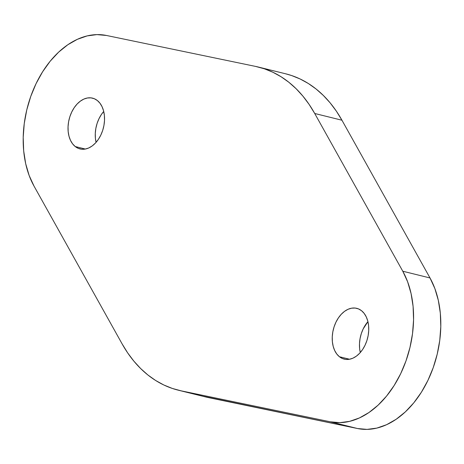 <?xml version="1.0" encoding="UTF-8"?>
<svg xmlns="http://www.w3.org/2000/svg" width="464" height="464" viewBox="0 0 464 464"><rect width="100%" height="100%" fill="white"/><g stroke="black" fill="none" stroke-linecap="round" stroke-linejoin="round"><path stroke-width="0.7" d="M361.56 310.729A26.158 17.673 103.9 0 1 366.508 341.724A26.158 17.673 103.9 0 1 344.207 359.124A26.158 17.673 103.9 0 1 339.416 356.735L349.56 359.24L339.416 356.735L336.794 354.038L334.701 350.558L333.21 346.434L332.386 341.823L332.253 336.899L332.827 331.853L334.074 326.882L335.953 322.173L338.395 317.904L341.301 314.25L344.555 311.338L348.041 309.291L351.619 308.183L355.151 308.055L358.51 308.914L361.56 310.729L364.182 313.426L366.276 316.906L367.766 321.03L368.59 325.641L368.718 330.565L368.149 335.611L366.896 340.582L365.017 345.291L362.581 349.56L359.675 353.214L356.422 356.126L352.936 358.173L349.357 359.281L345.819 359.409L342.467 358.55L339.416 356.735A26.158 17.673 103.9 0 1 334.463 325.74A26.158 17.673 103.9 0 1 356.764 308.34A26.158 17.673 103.9 0 1 361.56 310.729M97.353 100.531A26.158 17.673 103.9 0 1 102.306 131.527A26.158 17.673 103.9 0 1 80.005 148.927A26.158 17.673 103.9 0 1 75.209 146.537L85.359 149.048L75.209 146.537L72.587 143.84L70.493 140.366L69.003 136.236L68.179 131.625L68.051 126.701L68.62 121.655L69.873 116.684L71.752 111.975L74.188 107.712L77.094 104.052L80.347 101.146L83.833 99.093L87.412 97.985L90.95 97.858L94.302 98.722L97.353 100.531L99.975 103.228L102.068 106.708L103.559 110.832L104.383 115.443L104.516 120.367L103.942 125.413L102.695 130.384L100.816 135.094L98.374 139.362L95.468 143.016L92.214 145.928L88.728 147.975L85.15 149.083L81.612 149.211L78.259 148.352L75.209 146.537A26.158 17.673 103.9 0 1 70.255 115.542A26.158 17.673 103.9 0 1 92.562 98.142A26.158 17.673 103.9 0 1 97.353 100.531M178.431 390.224L205.662 396.958A166.454 112.456 -76.1 0 0 208.464 397.596L181.233 390.862A166.454 112.456 103.9 0 1 178.431 390.224A166.454 112.456 103.9 0 1 147.935 375.016L155.689 380.515L163.862 385.01L172.393 388.461L181.233 390.862L330.316 421.799L339.834 422.658L349.601 421.364L359.391 417.96L368.967 412.513L378.096 405.165L386.558 396.088L394.151 385.503L400.687 373.671L406.006 360.87L409.985 347.414L412.525 333.628L413.569 319.841L413.088 306.391L411.087 293.608L407.624 281.787L402.781 271.225L314.72 113.489L309.105 104.394L302.893 96.118L296.119 88.723L288.834 82.25L281.08 76.751L272.907 72.262L264.376 68.805L255.536 66.404L106.453 35.467L96.935 34.609L87.168 35.902L77.378 39.312L67.802 44.753L58.667 52.107L50.205 61.178L42.618 71.763L36.082 83.601L30.763 96.396L26.784 109.852L24.244 123.639L23.2 137.425L23.681 150.875L25.682 163.664L29.145 175.479L33.988 186.041L122.049 343.778L127.658 352.872L133.876 361.149L140.65 368.544L147.935 375.016A166.454 112.456 103.9 0 1 122.049 343.778L33.988 186.041A90.364 61.045 103.9 0 1 36.082 83.601A90.364 61.045 103.9 0 1 106.453 35.467L255.536 66.404A166.454 112.456 103.9 0 1 258.338 67.042A166.454 112.456 103.9 0 1 314.72 113.489L341.951 120.222L336.342 111.128L330.124 102.851L323.35 95.456L316.065 88.984L308.311 83.485L300.138 78.99L291.607 75.539L285.493 73.759M202.884 396.215L357.547 428.533L367.065 429.391L376.832 428.098L386.622 424.688L396.198 419.247L405.333 411.893L413.795 402.822L421.382 392.237L427.918 380.399L433.237 367.604L437.216 354.148L439.756 340.361L440.8 326.575L440.319 313.125L438.318 300.336L434.855 288.521L430.012 277.959L341.951 120.222L430.012 277.959L402.781 271.225A90.364 61.045 103.9 0 1 400.687 373.671A90.364 61.045 103.9 0 1 330.316 421.799L357.547 428.533L208.464 397.596L181.233 390.862L330.316 421.799L357.547 428.533A90.364 61.045 -76.1 0 0 427.918 380.399A90.364 61.045 -76.1 0 0 430.012 277.959L402.781 271.225L314.72 113.489L341.951 120.222A166.454 112.456 -76.1 0 0 285.569 73.776L258.338 67.042M96.077 142.349L95.41 138.359L95.282 133.435L95.851 128.389L97.104 123.418L98.983 118.709L101.419 114.44L103.716 111.453A26.158 17.673 -76.1 0 0 96.077 142.349M360.284 352.547L359.617 348.557L359.484 343.633L360.058 338.587L361.305 333.616L363.184 328.906L367.923 321.651A26.158 17.673 -76.1 0 0 360.284 352.547"/></g></svg>
